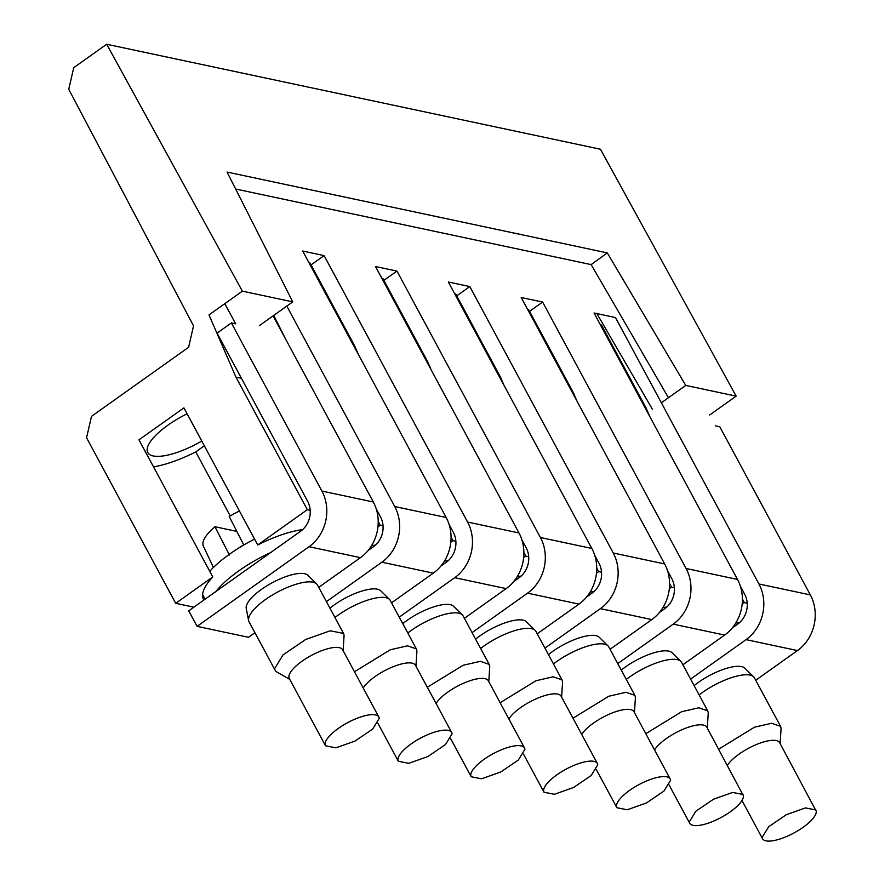 <?xml version="1.0" encoding="UTF-8"?>
<svg xmlns="http://www.w3.org/2000/svg" width="885" height="885" viewBox="0 0 885 885"><rect width="100%" height="100%" fill="white"/><g stroke="black" fill="none" stroke-linecap="round" stroke-linejoin="round"><path stroke-width="1.33" d="M649.789 416.514L646.05 407.885L601.435 325.038L600.782 325.503M742.404 599.001L744.34 602.608L742.15 604.156M601.435 325.038L600.406 324.817M302.659 529.606A68.355 22.258 151.7 0 0 257.734 544.961L307.327 509.694L235.941 377.121L208.993 314.905L242.368 291.165L106.665 44.25L73.732 67.68L68.742 89.274L193.538 325.901L188.582 347.307L91.509 416.348L86.564 437.754L175.706 603.316L193.87 607.176M739.683 622.509A68.355 22.258 151.7 0 0 735.712 623.128M744.34 602.608L747.206 603.216M596.855 313.589L652.378 409.169M273.753 315.403L285.601 339.099M358.436 354.575L354.697 345.947L310.093 263.099L309.064 262.878M431.272 370.063L427.532 361.434L382.928 278.587L381.9 278.366M504.107 385.55L500.368 376.91L455.764 294.063L454.735 293.853M576.954 401.038L573.214 392.398L528.599 309.551L527.571 309.33M106.665 44.25L600.45 149.233L736.154 396.137L709.659 414.988M528.599 309.551L527.947 310.015M669.569 583.514L671.505 587.12L669.314 588.68M455.764 294.063L455.111 294.539M596.733 568.026L598.669 571.633L596.479 573.192M382.928 278.587L382.276 279.052M523.887 552.55L525.834 556.145L523.643 557.705M310.093 263.099L309.429 263.564M451.051 537.062L452.998 540.658L450.808 542.217M378.216 521.575L380.163 525.181L377.972 526.73M204.335 445.786L195.74 451.903L230.233 515.966M257.734 544.961L183.914 407.863L138.967 439.834L212.787 576.931L175.706 603.316M259.393 325.625L292.769 301.873L227.047 172.055L607.287 252.9L685.764 385.429L661.361 402.775M685.764 385.429L736.154 396.137M242.368 291.165L292.769 301.873M235.941 377.121L241.406 378.282M671.505 587.12L674.37 587.728M666.847 607.022A68.355 22.258 151.7 0 0 662.876 607.641M598.669 571.633L601.534 572.241M594.012 591.545A68.355 22.258 151.7 0 0 590.041 592.165M525.834 556.145L528.699 556.753M521.165 576.058A68.355 22.258 151.7 0 0 517.205 576.677M452.998 540.658L455.863 541.277M448.33 560.57A68.355 22.258 151.7 0 0 444.37 561.19M380.163 525.181L383.028 525.79M375.494 545.083A68.355 22.258 151.7 0 0 371.534 545.702M307.327 509.694L310.192 510.302M153.525 466.871A68.355 22.258 151.7 0 0 195.74 451.903M187.1 413.793A47.768 15.554 151.7 0 0 167.862 425.22A47.768 15.554 151.7 0 0 147.762 452.534A47.768 15.554 151.7 0 0 201.758 441.018M212.787 576.931A68.355 22.258 151.7 0 0 203.461 599.388A68.355 22.258 151.7 0 0 203.871 600.063M607.287 252.9L591.136 264.604L668.452 397.73M715.511 425.851L719.804 426.769L810.339 594.908A40.389 35.654 102 0 1 797.473 650.563L755.735 680.244M682.899 664.768L724.638 635.076A40.389 35.654 -78 0 0 737.504 579.421L594.034 312.98L615.462 317.538L758.921 583.978A40.389 35.654 102 0 1 746.055 639.634L690.61 679.072M718.642 749.175L754.485 727.204L771.654 723.255L780.548 726.342L754.451 677.866A38.84 12.644 151.7 0 0 753.677 676.848L744.838 668.164A35.157 11.45 151.7 0 0 694.128 685.609M740.402 586.29L744.628 594.145A21.749 19.204 102 0 1 737.703 624.113L732.216 628.007M667.567 570.803L671.792 578.657A21.749 19.204 -78 0 1 664.867 608.626L659.38 612.531M594.731 555.315L598.957 563.17A21.749 19.204 -78 0 1 592.032 593.138L586.545 597.043M521.896 539.839L526.121 547.682A21.749 19.204 -78 0 1 519.196 577.651L513.709 581.556M449.049 524.351L453.286 532.206A21.749 19.204 -78 0 1 446.361 562.174L440.874 566.068M376.213 508.864L380.45 516.718A21.749 19.204 -78 0 1 373.514 546.687L368.038 550.581M217.079 333.092L307.604 501.231A21.749 19.204 -78 0 1 300.679 531.199L188.715 610.838L197.078 626.359L309.042 546.72A40.389 35.654 -78 0 0 321.908 491.064L231.372 322.925L217.079 333.092M224.79 303.666L235.653 323.833L231.372 322.925M318.722 587.341L360.449 557.65A40.389 35.654 -78 0 0 373.315 501.994L273.1 315.868M286.817 306.11L394.743 506.552A40.389 35.654 102 0 1 381.877 562.207L326.421 601.645M391.557 602.818L433.296 573.137A40.389 35.654 -78 0 0 446.151 517.482L302.692 251.041L324.109 255.599L467.579 522.039A40.389 35.654 102 0 1 454.713 577.695L399.257 617.133M464.393 618.305L506.131 588.625A40.389 35.654 -78 0 0 518.986 532.969L375.528 266.529L396.956 271.087L540.414 537.516A40.389 35.654 102 0 1 527.548 593.171L472.092 632.62M537.228 633.793L578.967 604.101A40.389 35.654 -78 0 0 591.822 548.446L448.363 282.016L469.791 286.563L613.25 553.003A40.389 35.654 102 0 1 600.384 608.659L544.928 648.108M610.064 649.28L651.803 619.589A40.389 35.654 -78 0 0 664.657 563.933L521.199 297.504L542.627 302.05L686.085 568.491A40.389 35.654 102 0 1 673.219 624.146L617.763 663.584M753.677 676.848A38.84 12.644 151.7 0 0 699.139 694.924M542.627 302.05L529.562 311.343M469.791 286.563L456.726 295.856M396.956 271.087L383.891 280.368M324.109 255.599L311.055 264.892M254.924 632.709L248.486 637.288L197.078 626.359M780.548 726.342L781.046 727.979A38.84 12.644 -28.3 0 1 781.057 728.919L780.128 743.577M645.807 733.687L681.649 711.717L698.818 707.768L707.712 710.854L681.616 662.389A38.84 12.644 151.7 0 0 680.842 661.361L672.003 652.688A35.157 11.45 151.7 0 0 621.281 670.122M572.971 718.211L608.814 696.23L625.983 692.28L634.877 695.367L608.78 646.902A38.84 12.644 151.7 0 0 608.006 645.873L599.167 637.2A35.157 11.45 151.7 0 0 548.446 654.635M500.136 702.723L535.978 680.753L553.147 676.804L562.041 679.879L535.945 631.414A38.84 12.644 151.7 0 0 535.171 630.385L526.332 621.712A35.157 11.45 151.7 0 0 475.61 639.147M427.3 687.236L463.143 665.266L480.312 661.316L489.206 664.403L463.109 615.927A38.84 12.644 151.7 0 0 462.335 614.909L453.496 606.225A35.157 11.45 151.7 0 0 402.775 623.671M354.465 671.748L390.307 649.778L407.476 645.829L416.37 648.915L390.274 600.45A38.84 12.644 151.7 0 0 389.5 599.422L380.661 590.737A35.157 11.45 151.7 0 0 329.939 608.183M343.535 633.428L317.438 584.963A38.84 12.644 151.7 0 0 316.664 583.934L307.825 575.261A35.157 11.45 151.7 0 0 272.657 582.507A35.157 11.45 151.7 0 0 246.174 608.028A35.157 11.45 151.7 0 0 246.229 608.426L248.608 620.573A38.84 12.644 151.7 0 0 249.039 621.79L275.135 670.255A38.84 12.644 -28.3 0 1 274.649 668.606L283.056 654.878L305.635 639.501L330.205 630.795L343.535 633.428L344.033 635.076A38.84 12.644 -28.3 0 1 344.044 636.005L343.115 650.674M215.597 591.965A66.806 21.749 -28.3 0 1 271.618 552.118M209.756 571.301A66.806 21.749 -28.3 0 1 254.581 539.12M727.393 765.425A30.3 9.868 -28.3 0 1 755.137 745.07A30.3 9.868 -28.3 0 1 779.663 742.714L816.258 811.246A30.3 9.868 -28.3 0 1 792.086 833.947A30.3 9.868 -28.3 0 1 762.527 838.692A30.3 9.868 -28.3 0 1 762.14 837.409L768.711 826.69L786.311 814.709L805.483 807.917L815.881 809.963M680.842 661.361A38.84 12.644 151.7 0 0 626.303 679.437M608.006 645.873A38.84 12.644 151.7 0 0 553.468 663.949M535.171 630.385A38.84 12.644 151.7 0 0 480.632 648.462M462.335 614.909A38.84 12.644 151.7 0 0 407.786 632.985M389.5 599.422A38.84 12.644 151.7 0 0 334.95 617.498M316.664 583.934A38.84 12.644 151.7 0 0 277.813 591.943A38.84 12.644 151.7 0 0 248.552 620.142A38.84 12.644 151.7 0 0 248.608 620.573M707.712 710.854L708.21 712.502A38.84 12.644 -28.3 0 1 708.221 713.432L707.292 728.101M634.877 695.367L635.375 697.015A38.84 12.644 -28.3 0 1 635.386 697.944L634.457 712.613M562.041 679.879L562.539 681.527A38.84 12.644 -28.3 0 1 562.55 682.468L561.621 697.126M489.206 664.403L489.704 666.04A38.84 12.644 -28.3 0 1 489.715 666.98L488.785 681.638M416.37 648.915L416.868 650.563A38.84 12.644 -28.3 0 1 416.879 651.493L415.95 666.162M236.815 531.387L214.933 526.73A43.166 14.049 151.7 0 0 202.897 544.408A43.166 14.049 151.7 0 0 203.329 546.012L213.407 567.484M239.448 511.01A43.166 14.049 151.7 0 0 229.226 516.563L243.707 544.839A44.958 14.636 151.7 0 0 238.142 548.423M214.933 526.73L229.414 555.006M289.771 679.392L277.016 672.102A38.84 12.644 -28.3 0 1 275.135 670.255M654.557 749.938A30.3 9.868 -28.3 0 1 682.302 729.583A30.3 9.868 -28.3 0 1 706.827 727.227L743.422 795.77A30.3 9.868 -28.3 0 1 719.251 818.47A30.3 9.868 -28.3 0 1 689.692 823.205A30.3 9.868 -28.3 0 1 689.304 821.922L695.864 811.213L713.476 799.221L732.647 792.429L743.035 794.476M581.722 734.45A30.3 9.868 -28.3 0 1 609.466 714.095A30.3 9.868 -28.3 0 1 633.992 711.739L670.199 778.999A30.3 9.868 -28.3 0 1 670.587 780.282L664.027 790.991L646.415 802.983L627.244 809.775L616.856 807.717L616.469 806.434A30.3 9.868 -28.3 0 1 640.64 783.734A30.3 9.868 -28.3 0 1 670.199 778.999M508.886 718.963A30.3 9.868 -28.3 0 1 536.631 698.608A30.3 9.868 -28.3 0 1 561.156 696.252L597.364 763.512A30.3 9.868 -28.3 0 1 597.751 764.795L591.191 775.503L573.58 787.495L554.408 794.288L544.021 792.241L543.633 790.958A30.3 9.868 -28.3 0 1 567.805 768.246A30.3 9.868 -28.3 0 1 597.364 763.512M436.051 703.486A30.3 9.868 -28.3 0 1 463.795 683.131A30.3 9.868 -28.3 0 1 488.321 680.775L524.528 748.024A30.3 9.868 -28.3 0 1 524.916 749.307L518.356 760.027L500.744 772.008L481.573 778.8L471.185 776.753L470.798 775.47A30.3 9.868 -28.3 0 1 494.969 752.77A30.3 9.868 -28.3 0 1 524.528 748.024M363.215 687.999A30.3 9.868 -28.3 0 1 390.96 667.644A30.3 9.868 -28.3 0 1 415.485 665.288L451.693 732.537A30.3 9.868 -28.3 0 1 452.08 733.82L445.52 744.539L427.909 756.531L408.737 763.324L398.35 761.266L397.962 759.983A30.3 9.868 -28.3 0 1 422.134 737.282A30.3 9.868 -28.3 0 1 451.693 732.537M325.514 745.778L289.295 678.529A30.3 9.868 -28.3 0 1 288.908 677.246A30.3 9.868 -28.3 0 1 313.08 654.535A30.3 9.868 -28.3 0 1 342.65 649.8L378.857 717.06A30.3 9.868 -28.3 0 1 379.245 718.343L372.685 729.052L355.073 741.044L335.902 747.836L325.514 745.778L325.127 744.495A30.3 9.868 -28.3 0 1 349.298 721.795A30.3 9.868 -28.3 0 1 378.857 717.06M591.136 264.604L235.631 189.025M797.473 650.563L746.055 639.634M373.315 501.994L321.908 491.064M446.151 517.482L394.743 506.552M518.986 532.969L467.579 522.039M591.822 548.446L540.414 537.516M664.657 563.933L613.25 553.003M737.504 579.421L686.085 568.491M810.339 594.908L758.921 583.978M360.449 557.65L309.042 546.72M433.296 573.137L381.877 562.207M506.131 588.625L454.713 577.695M578.967 604.101L527.548 593.171M651.803 619.589L600.384 608.659M724.638 635.076L673.219 624.146M205.11 599.178L202.588 594.499M762.527 838.692L741.962 800.494M689.692 823.205L669.126 785.006M616.856 807.717L596.291 769.519M544.021 792.241L523.455 754.042M471.185 776.753L450.62 738.555M398.35 761.266L377.773 723.067"/></g></svg>
